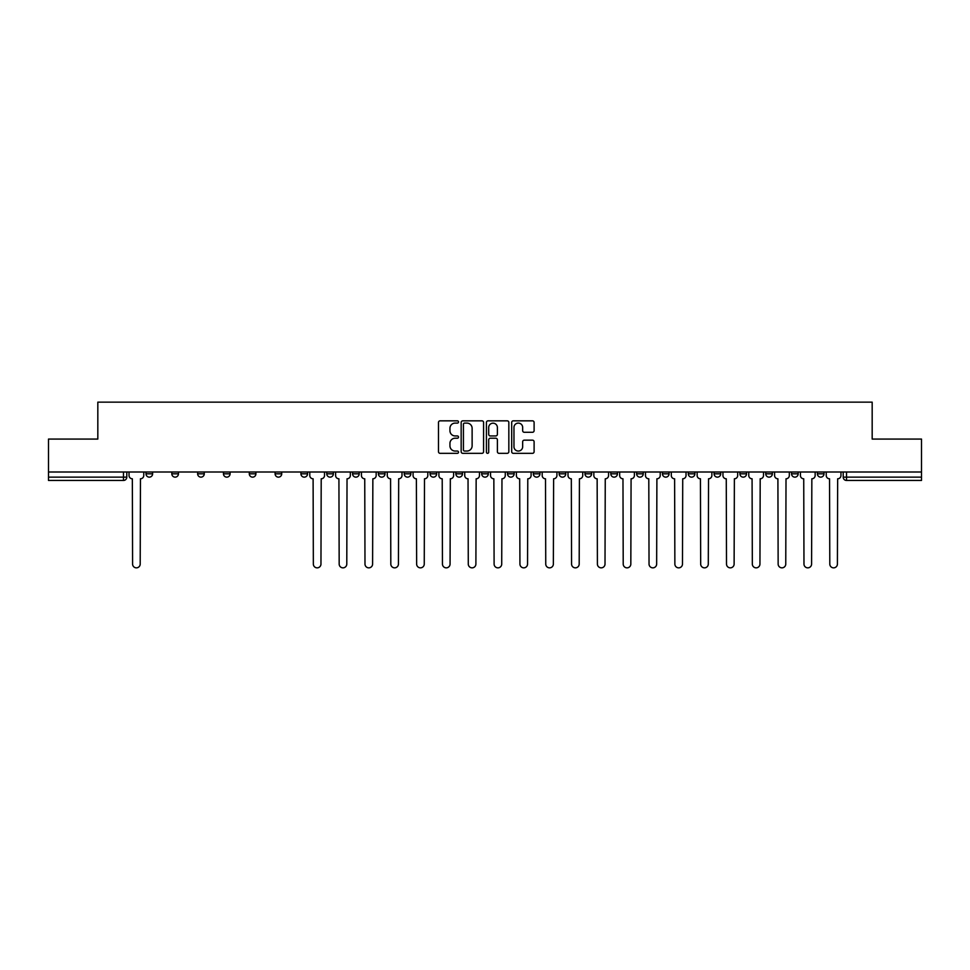 <?xml version="1.0" encoding="UTF-8"?>
<svg xmlns="http://www.w3.org/2000/svg" width="970" height="970" viewBox="0 0 970 970"><rect width="100%" height="100%" fill="white"/><g stroke="black" fill="none" stroke-linecap="round" stroke-linejoin="round"><path stroke-width="1.45" d="M458.519 421.974A1.14 1.14 0 0 0 457.379 420.834L440.113 420.834A1.625 1.625 0 0 0 438.488 422.459L438.488 451.705A1.625 1.625 0 0 0 440.113 453.329L457.379 453.329A1.14 1.14 0 0 0 458.519 452.19A1.14 1.14 0 0 0 457.379 451.05L455.148 451.05A5.202 5.202 0 0 1 449.947 445.848L449.947 443.411A5.202 5.202 0 0 1 455.148 438.222L457.379 438.222A1.14 1.14 0 0 0 458.519 437.082A1.14 1.14 0 0 0 457.379 435.942L455.148 435.942A5.202 5.202 0 0 1 449.947 430.741L449.947 428.303A5.202 5.202 0 0 1 455.148 423.102L457.379 423.102A1.14 1.14 0 0 0 458.519 421.974M817.383 472.002L817.383 473.821L824.003 473.821A3.31 3.31 0 0 1 820.693 477.143A3.31 3.31 0 0 1 817.383 473.821L817.383 472.002M662.449 472.002L662.449 473.821L669.07 473.821A3.31 3.31 0 0 1 665.76 477.143A3.31 3.31 0 0 1 662.449 473.821L662.449 472.002M636.623 472.002L636.623 473.821L643.243 473.821A3.31 3.31 0 0 1 639.933 477.143A3.31 3.31 0 0 1 636.623 473.821L636.623 472.002M610.797 472.002L610.797 473.821L617.429 473.821A3.31 3.31 0 0 1 614.107 477.143A3.31 3.31 0 0 1 610.797 473.821L610.797 472.002M559.156 472.002L559.156 473.821L565.777 473.821A3.31 3.31 0 0 1 562.467 477.143A3.31 3.31 0 0 1 559.156 473.821L559.156 472.002M507.516 473.821L507.516 472.002L507.516 473.821A3.31 3.31 0 0 0 510.826 477.143A3.31 3.31 0 0 1 507.516 473.821L514.136 473.821A3.31 3.31 0 0 1 510.826 477.143A3.31 3.31 0 0 0 514.136 473.821L514.136 472.002L514.136 473.821M481.69 473.821L481.69 472.002L481.69 473.821A3.31 3.31 0 0 0 485 477.143A3.31 3.31 0 0 1 481.69 473.821L488.31 473.821A3.31 3.31 0 0 1 485 477.143M455.864 473.821L455.864 472.002L455.864 473.821A3.31 3.31 0 0 0 459.174 477.143A3.31 3.31 0 0 1 455.864 473.821L462.484 473.821A3.31 3.31 0 0 1 459.174 477.143A3.31 3.31 0 0 0 462.484 473.821L462.484 472.002L462.484 473.821M430.049 472.002L430.049 473.821L436.67 473.821A3.31 3.31 0 0 1 433.36 477.143A3.31 3.31 0 0 1 430.049 473.821L430.049 472.002M404.223 472.002L404.223 473.821L410.843 473.821A3.31 3.31 0 0 1 407.533 477.143A3.31 3.31 0 0 1 404.223 473.821L404.223 472.002M378.397 472.002L378.397 473.821L385.017 473.821A3.31 3.31 0 0 1 381.707 477.143A3.31 3.31 0 0 1 378.397 473.821L378.397 472.002M352.571 473.821L352.571 472.002L352.571 473.821A3.31 3.31 0 0 0 355.893 477.143A3.31 3.31 0 0 1 352.571 473.821L359.203 473.821A3.31 3.31 0 0 1 355.893 477.143M300.93 473.821L300.93 472.002L300.93 473.821A3.31 3.31 0 0 0 304.24 477.143A3.31 3.31 0 0 1 300.93 473.821L307.551 473.821A3.31 3.31 0 0 1 304.24 477.143A3.31 3.31 0 0 0 307.551 473.821L307.551 472.002L307.551 473.821M275.104 473.821L275.104 472.002L275.104 473.821A3.31 3.31 0 0 0 278.414 477.143A3.31 3.31 0 0 1 275.104 473.821L281.724 473.821A3.31 3.31 0 0 1 278.414 477.143A3.31 3.31 0 0 0 281.724 473.821L281.724 472.002L281.724 473.821M249.29 473.821L249.29 472.002L249.29 473.821A3.31 3.31 0 0 0 252.6 477.143A3.31 3.31 0 0 1 249.29 473.821L255.91 473.821A3.31 3.31 0 0 1 252.6 477.143A3.31 3.31 0 0 0 255.91 473.821L255.91 472.002L255.91 473.821M223.464 473.821L223.464 472.002L223.464 473.821A3.31 3.31 0 0 0 226.774 477.143A3.31 3.31 0 0 1 223.464 473.821L230.084 473.821A3.31 3.31 0 0 1 226.774 477.143M197.637 473.821L197.637 472.002L197.637 473.821A3.31 3.31 0 0 0 200.948 477.143A3.31 3.31 0 0 1 197.637 473.821L204.258 473.821A3.31 3.31 0 0 1 200.948 477.143A3.31 3.31 0 0 0 204.258 473.821L204.258 472.002L204.258 473.821M171.823 473.821L171.823 472.002L171.823 473.821A3.31 3.31 0 0 0 175.133 477.143A3.31 3.31 0 0 1 171.823 473.821L178.444 473.821A3.31 3.31 0 0 1 175.133 477.143A3.31 3.31 0 0 0 178.444 473.821L178.444 472.002L178.444 473.821M532.481 432.28A1.625 1.625 0 0 0 534.106 430.656L534.106 422.459A1.625 1.625 0 0 0 532.481 420.834L513.312 420.834A1.625 1.625 0 0 0 511.687 422.459L511.687 451.705A1.625 1.625 0 0 0 513.312 453.329L532.481 453.329A1.625 1.625 0 0 0 534.106 451.705L534.106 441.786A1.625 1.625 0 0 0 532.481 440.162L524.285 440.162A1.625 1.625 0 0 0 522.66 441.786L522.66 446.709A4.341 4.341 0 0 1 518.307 451.05A4.341 4.341 0 0 1 513.967 446.709L513.967 427.455A4.341 4.341 0 0 1 518.307 423.102A4.341 4.341 0 0 1 522.66 427.455L522.66 430.656A1.625 1.625 0 0 0 524.285 432.28L532.481 432.28M48.5 472.002L48.5 439.07L97.825 439.07L97.825 402.15L872.175 402.15L872.175 439.07L921.5 439.07L921.5 472.002L48.5 472.002L48.5 477.143L126.791 477.143L126.791 472.002L126.791 477.143A3.31 3.31 0 0 1 123.481 480.453L48.5 480.453L48.5 477.143M483.581 422.459A1.625 1.625 0 0 0 481.957 420.834L462.787 420.834A1.625 1.625 0 0 0 461.162 422.459L461.162 451.705A1.625 1.625 0 0 0 462.787 453.329L481.957 453.329A1.625 1.625 0 0 0 483.581 451.705L483.581 422.459M488.043 420.834L507.213 420.834A1.625 1.625 0 0 1 508.838 422.459L508.838 451.705A1.625 1.625 0 0 1 507.213 453.329L499.016 453.329A1.625 1.625 0 0 1 497.392 451.705L497.392 439.846A1.625 1.625 0 0 0 495.767 438.222L490.323 438.222A1.625 1.625 0 0 0 488.698 439.846L488.698 452.19A1.14 1.14 0 0 1 487.558 453.329A1.14 1.14 0 0 1 486.419 452.19L486.419 422.459A1.625 1.625 0 0 1 488.043 420.834M843.209 472.002L843.209 477.143L921.5 477.143L921.5 480.453L846.519 480.453A3.31 3.31 0 0 1 843.209 477.143L843.209 472.002M921.5 472.002L921.5 477.143M824.003 472.002L824.003 473.821L824.003 472.002M798.177 472.002L798.177 473.821A3.31 3.31 0 0 1 794.866 477.143A3.31 3.31 0 0 1 791.556 473.821L798.177 473.821M791.556 472.002L791.556 473.821M772.362 472.002L772.362 473.821A3.31 3.31 0 0 1 769.052 477.143A3.31 3.31 0 0 1 765.742 473.821L772.362 473.821M765.742 472.002L765.742 473.821M746.536 472.002L746.536 473.821A3.31 3.31 0 0 1 743.226 477.143A3.31 3.31 0 0 1 739.916 473.821L746.536 473.821M739.916 472.002L739.916 473.821M720.71 472.002L720.71 473.821A3.31 3.31 0 0 1 717.4 477.143A3.31 3.31 0 0 1 714.09 473.821L720.71 473.821M714.09 472.002L714.09 473.821M694.896 472.002L694.896 473.821A3.31 3.31 0 0 1 691.586 477.143A3.31 3.31 0 0 1 688.276 473.821L694.896 473.821M688.276 472.002L688.276 473.821M669.07 472.002L669.07 473.821A3.31 3.31 0 0 1 665.76 477.143M643.243 472.002L643.243 473.821M617.429 473.821L617.429 472.002L617.429 473.821A3.31 3.31 0 0 1 614.107 477.143M591.603 472.002L591.603 473.821A3.31 3.31 0 0 1 588.293 477.143A3.31 3.31 0 0 1 584.983 473.821A3.31 3.31 0 0 0 588.293 477.143A3.31 3.31 0 0 0 591.603 473.821L584.983 473.821L584.983 472.002M565.777 473.821L565.777 472.002L565.777 473.821A3.31 3.31 0 0 1 562.467 477.143M539.95 472.002L539.95 473.821A3.31 3.31 0 0 1 536.64 477.143A3.31 3.31 0 0 1 533.33 473.821A3.31 3.31 0 0 0 536.64 477.143M533.33 472.002L533.33 473.821L539.95 473.821M488.31 472.002L488.31 473.821L488.31 472.002M436.67 473.821L436.67 472.002L436.67 473.821A3.31 3.31 0 0 1 433.36 477.143M410.843 473.821L410.843 472.002L410.843 473.821A3.31 3.31 0 0 1 407.533 477.143M385.017 473.821L385.017 472.002L385.017 473.821A3.31 3.31 0 0 1 381.707 477.143M359.203 472.002L359.203 473.821L359.203 472.002M333.377 473.821L333.377 472.002L333.377 473.821A3.31 3.31 0 0 1 330.067 477.143A3.31 3.31 0 0 1 326.757 473.821L333.377 473.821A3.31 3.31 0 0 1 330.067 477.143M326.757 472.002L326.757 473.821M230.084 472.002L230.084 473.821L230.084 472.002M152.617 472.002L152.617 473.821A3.31 3.31 0 0 1 149.307 477.143A3.31 3.31 0 0 1 145.997 473.821A3.31 3.31 0 0 0 149.307 477.143A3.31 3.31 0 0 0 152.617 473.821L152.617 472.002M145.997 472.002L145.997 473.821L152.617 473.821M123.481 472.002L123.481 480.453A3.31 3.31 0 0 0 126.791 477.143M464.569 423.102A1.14 1.14 0 0 0 463.43 424.242L463.43 449.91A1.14 1.14 0 0 0 464.569 451.05L466.922 451.05A5.202 5.202 0 0 0 472.123 445.848L472.123 428.303A5.202 5.202 0 0 0 466.922 423.102L464.569 423.102M497.392 427.54A4.341 4.341 0 0 0 493.039 423.187A4.341 4.341 0 0 0 488.698 427.54L488.698 434.317A1.625 1.625 0 0 0 490.323 435.942L495.767 435.942A1.625 1.625 0 0 0 497.392 434.317L497.392 427.54M129.034 475.482L129.034 472.002L129.034 475.482A3.31 3.31 0 0 0 132.344 478.792L132.587 564.043A3.807 3.807 0 0 0 136.394 567.85A3.807 3.807 0 0 0 140.201 564.043L140.456 478.792A3.31 3.31 0 0 0 143.766 475.482L143.766 472.002L143.766 475.482M132.344 478.792L132.587 564.043M140.201 564.043L140.456 478.792M335.608 475.482L335.608 472.002L335.608 475.482A3.31 3.31 0 0 0 338.918 478.792L339.173 564.043A3.807 3.807 0 0 0 342.98 567.85A3.807 3.807 0 0 0 346.787 564.043L347.03 478.792A3.31 3.31 0 0 0 350.34 475.482L350.34 472.002L350.34 475.482M361.434 475.482L361.434 472.002L361.434 475.482A3.31 3.31 0 0 0 364.744 478.792L364.987 564.043A3.807 3.807 0 0 0 368.794 567.85A3.807 3.807 0 0 0 372.601 564.043L372.856 478.792A3.31 3.31 0 0 0 376.166 475.482L376.166 472.002L376.166 475.482M387.26 475.482L387.26 472.002L387.26 475.482A3.31 3.31 0 0 0 390.57 478.792L390.813 564.043A3.807 3.807 0 0 0 394.62 567.85A3.807 3.807 0 0 0 398.428 564.043L398.682 478.792A3.31 3.31 0 0 0 401.992 475.482L401.992 472.002L401.992 475.482M413.075 475.482L413.075 472.002L413.075 475.482A3.31 3.31 0 0 0 416.385 478.792L416.639 564.043A3.807 3.807 0 0 0 420.446 567.85A3.807 3.807 0 0 0 424.254 564.043L424.496 478.792A3.31 3.31 0 0 0 427.806 475.482L427.806 472.002L427.806 475.482M438.901 475.482L438.901 472.002L438.901 475.482A3.31 3.31 0 0 0 442.211 478.792L442.453 564.043A3.807 3.807 0 0 0 446.261 567.85A3.807 3.807 0 0 0 450.068 564.043L450.322 478.792A3.31 3.31 0 0 0 453.633 475.482L453.633 472.002L453.633 475.482M464.727 475.482L464.727 472.002L464.727 475.482A3.31 3.31 0 0 0 468.037 478.792L468.28 564.043A3.807 3.807 0 0 0 472.087 567.85A3.807 3.807 0 0 0 475.894 564.043L476.149 478.792A3.31 3.31 0 0 0 479.459 475.482L479.459 472.002L479.459 475.482M490.541 475.482L490.541 472.002L490.541 475.482A3.31 3.31 0 0 0 493.851 478.792L494.106 564.043A3.807 3.807 0 0 0 497.913 567.85A3.807 3.807 0 0 0 501.72 564.043L501.963 478.792A3.31 3.31 0 0 0 505.273 475.482L505.273 472.002L505.273 475.482M516.367 475.482L516.367 472.002L516.367 475.482A3.31 3.31 0 0 0 519.678 478.792L519.932 564.043A3.807 3.807 0 0 0 523.739 567.85A3.807 3.807 0 0 0 527.547 564.043L527.789 478.792A3.31 3.31 0 0 0 531.099 475.482L531.099 472.002L531.099 475.482M542.194 475.482L542.194 472.002L542.194 475.482A3.31 3.31 0 0 0 545.504 478.792L545.746 564.043A3.807 3.807 0 0 0 549.553 567.85A3.807 3.807 0 0 0 553.361 564.043L553.615 478.792A3.31 3.31 0 0 0 556.925 475.482L556.925 472.002L556.925 475.482M568.008 475.482L568.008 472.002L568.008 475.482A3.31 3.31 0 0 0 571.318 478.792L571.572 564.043A3.807 3.807 0 0 0 575.38 567.85A3.807 3.807 0 0 0 579.187 564.043L579.429 478.792A3.31 3.31 0 0 0 582.74 475.482L582.74 472.002L582.74 475.482M593.834 475.482L593.834 472.002L593.834 475.482A3.31 3.31 0 0 0 597.144 478.792L597.399 564.043A3.807 3.807 0 0 0 601.206 567.85A3.807 3.807 0 0 0 605.013 564.043L605.256 478.792A3.31 3.31 0 0 0 608.566 475.482L608.566 472.002L608.566 475.482M619.66 475.482L619.66 472.002L619.66 475.482A3.31 3.31 0 0 0 622.97 478.792L623.213 564.043A3.807 3.807 0 0 0 627.02 567.85A3.807 3.807 0 0 0 630.827 564.043L631.082 478.792A3.31 3.31 0 0 0 634.392 475.482L634.392 472.002L634.392 475.482M645.474 475.482L645.474 472.002L645.474 475.482A3.31 3.31 0 0 0 648.797 478.792L649.039 564.043A3.807 3.807 0 0 0 652.846 567.85A3.807 3.807 0 0 0 656.654 564.043L656.896 478.792A3.31 3.31 0 0 0 660.218 475.482L660.218 472.002L660.218 475.482M671.301 475.482L671.301 472.002L671.301 475.482A3.31 3.31 0 0 0 674.611 478.792L674.865 564.043A3.807 3.807 0 0 0 678.673 567.85A3.807 3.807 0 0 0 682.48 564.043L682.722 478.792A3.31 3.31 0 0 0 686.032 475.482L686.032 472.002L686.032 475.482M309.782 472.002L309.782 475.482A3.31 3.31 0 0 0 313.104 478.792L313.346 564.043A3.807 3.807 0 0 0 317.154 567.85A3.807 3.807 0 0 0 320.961 564.043L321.203 478.792A3.31 3.31 0 0 0 324.526 475.482L324.526 472.002M338.918 478.792L339.173 564.043M346.787 564.043L347.03 478.792M364.744 478.792L364.987 564.043M372.601 564.043L372.856 478.792M390.57 478.792L390.813 564.043M398.428 564.043L398.682 478.792M416.385 478.792L416.639 564.043M424.254 564.043L424.496 478.792M442.211 478.792L442.453 564.043M450.068 564.043L450.322 478.792M468.037 478.792L468.28 564.043M475.894 564.043L476.149 478.792M493.851 478.792L494.106 564.043M501.72 564.043L501.963 478.792M519.678 478.792L519.932 564.043M527.547 564.043L527.789 478.792M545.504 478.792L545.746 564.043M553.361 564.043L553.615 478.792M571.318 478.792L571.572 564.043M579.187 564.043L579.429 478.792M597.144 478.792L597.399 564.043M605.013 564.043L605.256 478.792M622.97 478.792L623.213 564.043M630.827 564.043L631.082 478.792M648.797 478.792L649.039 564.043M656.654 564.043L656.896 478.792M674.611 478.792L674.865 564.043M682.48 564.043L682.722 478.792M697.127 475.482L697.127 472.002L697.127 475.482A3.31 3.31 0 0 0 700.437 478.792L700.679 564.043A3.807 3.807 0 0 0 704.487 567.85A3.807 3.807 0 0 0 708.294 564.043L708.549 478.792A3.31 3.31 0 0 0 711.859 475.482L711.859 472.002L711.859 475.482M700.437 478.792L700.679 564.043M708.294 564.043L708.549 478.792M722.953 475.482L722.953 472.002L722.953 475.482A3.31 3.31 0 0 0 726.263 478.792L726.506 564.043A3.807 3.807 0 0 0 730.313 567.85A3.807 3.807 0 0 0 734.12 564.043L734.375 478.792A3.31 3.31 0 0 0 737.685 475.482L737.685 472.002L737.685 475.482M726.263 478.792L726.506 564.043M734.12 564.043L734.375 478.792M748.767 475.482L748.767 472.002L748.767 475.482A3.31 3.31 0 0 0 752.077 478.792L752.332 564.043A3.807 3.807 0 0 0 756.139 567.85A3.807 3.807 0 0 0 759.946 564.043L760.189 478.792A3.31 3.31 0 0 0 763.499 475.482L763.499 472.002L763.499 475.482M752.077 478.792L752.332 564.043M759.946 564.043L760.189 478.792M774.593 475.482L774.593 472.002L774.593 475.482A3.31 3.31 0 0 0 777.904 478.792L778.146 564.043A3.807 3.807 0 0 0 781.953 567.85A3.807 3.807 0 0 0 785.761 564.043L786.015 478.792A3.31 3.31 0 0 0 789.325 475.482L789.325 472.002L789.325 475.482M777.904 478.792L778.146 564.043M785.761 564.043L786.015 478.792M800.42 475.482L800.42 472.002L800.42 475.482A3.31 3.31 0 0 0 803.73 478.792L803.972 564.043A3.807 3.807 0 0 0 807.78 567.85A3.807 3.807 0 0 0 811.587 564.043L811.841 478.792A3.31 3.31 0 0 0 815.152 475.482L815.152 472.002L815.152 475.482M803.73 478.792L803.972 564.043M811.587 564.043L811.841 478.792M826.234 475.482L826.234 472.002L826.234 475.482A3.31 3.31 0 0 0 829.544 478.792L829.799 564.043A3.807 3.807 0 0 0 833.606 567.85A3.807 3.807 0 0 0 837.413 564.043L837.656 478.792A3.31 3.31 0 0 0 840.966 475.482L840.966 472.002L840.966 475.482M829.544 478.792L829.799 564.043M837.413 564.043L837.656 478.792M846.519 472.002L846.519 480.453"/></g></svg>
